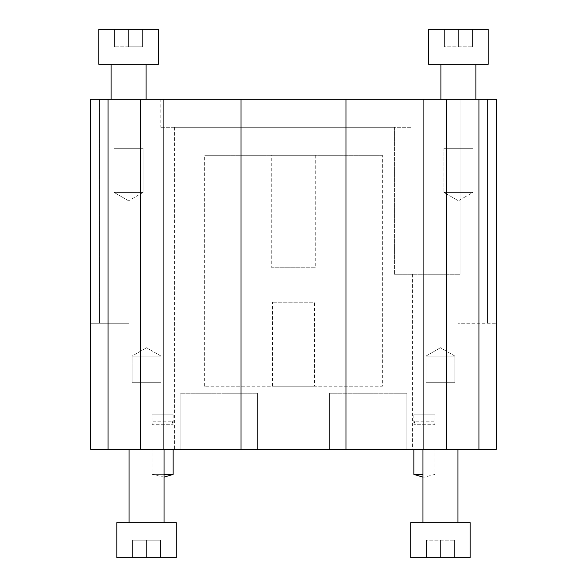 <?xml version="1.0" encoding="UTF-8"?>
<svg xmlns="http://www.w3.org/2000/svg" width="587" height="587" viewBox="0 0 587 587"><rect width="100%" height="100%" fill="white"/><g stroke="black" fill="none" stroke-linecap="round" stroke-linejoin="round"><path stroke-width="0.44" stroke-dasharray="2.94 2.2" d="M440.918 99.32L475.903 99.32L440.918 99.32L475.903 99.32L440.918 99.32L440.918 64.335L475.903 64.335L440.918 64.335M146.082 99.32L111.097 99.32L146.082 99.32L111.097 99.32L146.082 99.32L146.082 64.335L111.097 64.335L146.082 64.335M487.474 99.32L160.2 99.32L496.426 99.32L487.474 99.32L487.474 323.239L457.941 323.239L496.426 323.239L487.474 323.239L487.474 99.32M446.472 449.194L446.472 99.32L496.426 99.32L496.426 449.194L90.574 449.194L90.574 99.32L163.898 99.32L163.898 449.194M446.472 99.32L163.898 99.32M90.574 99.32L129.059 99.32L90.574 99.32L90.574 323.239L129.059 323.239L90.574 323.239L90.574 99.32M446.281 274.254L460.025 274.254L457.941 274.254L457.941 323.239L457.941 274.254L460.025 274.254L446.281 274.254L446.281 99.32L446.281 274.254L394.42 274.254L446.281 274.254M142.582 29.35L142.582 46.843L114.59 46.843L142.582 46.843L128.59 46.843L142.582 46.843L142.582 29.35L142.582 46.843L142.582 29.35L128.59 29.35L128.59 46.843L114.59 46.843L128.59 46.843L128.59 29.35L142.582 29.35L114.59 29.35L114.59 46.843L114.59 29.35L128.59 29.35L128.59 46.843L128.59 29.35L142.582 29.35M111.097 99.32L111.097 64.335M158.329 29.35L98.851 29.35L158.329 29.35L158.329 64.335L98.851 64.335L158.329 64.335L98.851 64.335L98.851 29.35L158.329 29.35M475.903 99.32L475.903 64.335M428.671 29.35L488.149 29.35L428.671 29.35L428.671 64.335L488.149 64.335L428.671 64.335L488.149 64.335L488.149 29.35L428.671 29.35M444.418 29.35L444.418 46.843L472.41 46.843L444.418 46.843L444.418 29.35L444.418 46.843L444.418 29.35L472.41 29.35L458.41 29.35L458.41 46.843L458.41 29.35L472.41 29.35L472.41 46.843L472.41 29.35L444.418 29.35M457.941 449.194L422.948 449.194L457.941 449.194L422.948 449.194L457.941 449.194L457.941 522.665L422.948 522.665L457.941 522.665M410.709 557.65L470.18 557.65L410.709 557.65L410.709 522.665L470.18 522.665L410.709 522.665L470.18 522.665L470.18 557.65L410.709 557.65M426.448 557.65L426.448 540.157L454.441 540.157L426.448 540.157L426.448 557.65L426.448 540.157L426.448 557.65L440.441 557.65L440.441 540.157L440.441 557.65L454.441 557.65L454.441 540.157L454.441 557.65L426.448 557.65L440.441 557.65L440.441 540.157L440.441 557.65L454.441 557.65L454.441 540.157L454.441 557.65L426.448 557.65M129.059 449.194L164.052 449.194L129.059 449.194L164.052 449.194L129.059 449.194L129.059 522.665L164.052 522.665L129.059 522.665M176.291 557.65L116.82 557.65L176.291 557.65L176.291 522.665L116.82 522.665L176.291 522.665L116.82 522.665L116.82 557.65L176.291 557.65M160.552 557.65L160.552 540.157L132.559 540.157L160.552 540.157L146.559 540.157L160.552 540.157L160.552 557.65L160.552 540.157L160.552 557.65L132.559 557.65L146.559 557.65L146.559 540.157L132.559 540.157L146.559 540.157L146.559 557.65L132.559 557.65L132.559 540.157L132.559 557.65L160.552 557.65M164.052 449.194L164.052 522.665M364.872 393.209L406.857 393.209L329.564 393.209L364.872 393.209L364.872 449.194L406.857 449.194L406.857 393.209L329.564 393.209L406.857 393.209L406.857 449.194L329.564 449.194L329.564 393.209L329.564 449.194L364.872 449.194L364.872 393.209M180.143 449.194L180.143 393.209L257.436 393.209L180.143 393.209L180.143 449.194L222.128 449.194L180.143 449.194L180.143 393.209L180.143 449.194L174.544 449.194L180.143 449.194M406.857 449.194L406.857 393.209L406.857 449.194L412.456 449.194L406.857 449.194M257.436 393.209L222.128 393.209L257.436 393.209L257.436 449.194L222.128 449.194L257.436 449.194L257.436 393.209M129.059 99.32L129.059 323.239L129.059 99.32M410.988 127.313L410.988 99.32L410.988 127.313L160.2 127.313L410.988 127.313M394.42 274.254L394.42 127.313L174.544 127.313L394.42 127.313L394.42 274.254M329.564 449.194L257.436 449.194L329.564 449.194M152.15 449.194L173.143 449.194L152.15 449.194L152.15 474.384L164.052 474.384M434.85 449.194L413.857 449.194L434.85 449.194L434.85 474.384L424.372 477.18M478.933 99.32L478.933 449.194M108.067 449.194L108.067 99.32M114.59 29.35L114.59 46.843L114.59 29.35L128.59 29.35L114.59 29.35M422.948 474.384L413.857 474.384M173.143 474.384L152.15 474.384L164.052 477.136M458.41 29.35L458.41 46.843L458.41 29.35M472.41 29.35L472.41 46.843L472.41 29.35M146.559 557.65L146.559 540.157L146.559 557.65M132.559 557.65L132.559 540.157L132.559 557.65M434.85 414.202L413.857 414.202L434.85 414.202L434.85 424.702L413.857 424.702L434.85 424.702L433.91 421.202L414.789 421.202L433.91 421.202M152.15 414.202L173.143 414.202L152.15 414.202L152.15 424.702L173.143 424.702L152.15 424.702L153.09 421.202L172.211 421.202L153.09 421.202M161.021 382.717L132.09 382.717L161.021 382.717L132.09 382.717L132.09 356.082L161.021 356.082L132.09 356.082L161.021 356.082L132.09 356.082L146.559 347.731L132.09 356.082L132.09 382.717L161.021 382.717L161.021 356.082L146.559 347.731L161.021 356.082L161.021 382.717M454.91 382.717L425.979 382.717L454.91 382.717L454.91 356.082L425.979 356.082L454.91 356.082L425.979 356.082L454.91 356.082L440.441 347.731L454.91 356.082L454.91 382.717L425.979 382.717L454.91 382.717M443.948 148.306L472.873 148.306L443.948 148.306L443.948 192.433L472.873 192.433L443.948 192.433L472.873 192.433L443.948 192.433L458.41 200.783L443.948 192.433L443.948 148.306L472.873 148.306L443.948 148.306M114.127 148.306L143.052 148.306L114.127 148.306L143.052 148.306L143.052 192.433L114.127 192.433L143.052 192.433L114.127 192.433L143.052 192.433L128.59 200.783L143.052 192.433L143.052 148.306L114.127 148.306L114.127 192.433L128.59 200.783L114.127 192.433L114.127 148.306M382.364 155.306L204.636 155.306L382.364 155.306L382.364 386.217L204.636 386.217L382.364 386.217M271.282 267.261L315.718 267.261L271.282 267.261L271.282 155.306L315.718 155.306L271.282 155.306M314.493 386.217L272.507 386.217L314.493 386.217L314.493 302.246L272.507 302.246L314.493 302.246M460.025 99.32L460.025 274.254L460.025 99.32M222.128 449.194L222.128 393.209L222.128 449.194M241.022 99.32L241.022 449.194M345.978 99.32L345.978 449.194M423.102 99.32L423.102 449.194M99.526 99.32L99.526 323.239L99.526 99.32M140.528 449.194L140.528 99.32M422.948 449.194L422.948 522.665M160.2 99.32L160.2 127.313M174.544 127.313L174.544 449.194M412.456 274.254L412.456 449.194M422.948 477.136L424.328 477.18M414.789 421.202L413.857 424.702L413.857 414.202M172.211 421.202L173.143 424.702L173.143 414.202M425.979 382.717L425.979 356.082L440.441 347.731L425.979 356.082L425.979 382.717M472.873 148.306L472.873 192.433L458.41 200.783L472.873 192.433L472.873 148.306M204.636 386.217L204.636 155.306M315.718 155.306L315.718 267.261M272.507 386.217L272.507 302.246"/><path stroke-width="0.88" d="M140.528 449.194L140.528 99.32L90.574 99.32L90.574 449.194L496.426 449.194L496.426 99.32L423.102 99.32L423.102 449.194M140.528 99.32L423.102 99.32M111.097 99.32L111.097 64.335M98.851 29.35L158.329 29.35L158.329 64.335L98.851 64.335L98.851 29.35M146.082 99.32L146.082 64.335M475.903 99.32L475.903 64.335M488.149 29.35L428.671 29.35L428.671 64.335L488.149 64.335L488.149 29.35M440.918 99.32L440.918 64.335M457.941 449.194L457.941 522.665M470.18 557.65L410.709 557.65L410.709 522.665L470.18 522.665L470.18 557.65M129.059 449.194L129.059 522.665M116.82 557.65L176.291 557.65L176.291 522.665L116.82 522.665L116.82 557.65M478.933 449.194L478.933 99.32M108.067 99.32L108.067 449.194M413.857 449.194L413.857 474.384L422.948 474.384M164.052 474.384L173.143 474.384L164.052 477.136M241.022 99.32L241.022 449.194M163.898 99.32L163.898 449.194M345.978 99.32L345.978 449.194M446.472 449.194L446.472 99.32M422.948 449.194L422.948 522.665M164.052 449.194L164.052 522.665M413.857 474.384L422.948 477.136M173.143 449.194L173.143 474.384"/></g></svg>
